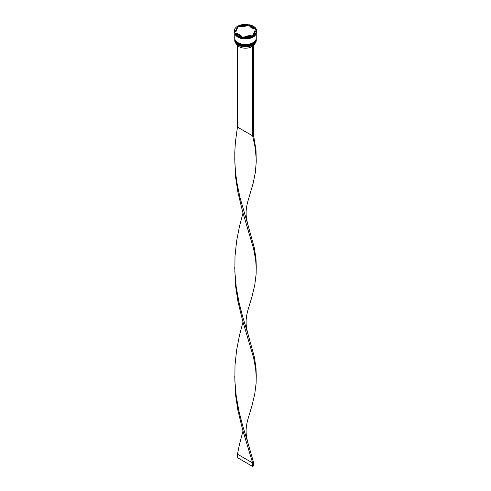 <?xml version="1.0" encoding="UTF-8"?>
<svg xmlns="http://www.w3.org/2000/svg" width="491" height="491" viewBox="0 0 491 491"><rect width="100%" height="100%" fill="white"/><g stroke="black" fill="none" stroke-linecap="round" stroke-linejoin="round"><path stroke-width="0.74" d="M253.068 45A10.661 6.156 180 0 1 253.037 45.019A10.661 6.156 180 0 1 252.57 45.276A10.661 6.156 180 0 1 237.963 45.019L237.902 44.982A10.747 6.205 0 0 0 253.098 44.982A10.747 6.205 0 0 0 256.247 40.6L256.247 39.967A10.747 6.205 180 0 1 249.612 45.7A10.747 6.205 180 0 1 237.902 44.356A10.747 6.205 180 0 1 234.753 39.967A10.747 6.205 180 0 1 234.759 39.759M256.241 38.703A10.747 6.205 180 0 1 256.247 38.912A10.747 6.205 180 0 1 249.612 44.644A10.747 6.205 180 0 1 237.902 43.3A10.747 6.205 180 0 1 234.753 38.912A10.747 6.205 180 0 1 234.759 38.703M234.827 32.75L242.192 37.003A11.176 6.451 0 0 1 237.595 35.401A11.176 6.451 0 0 1 234.827 32.75L234.827 33.241A11.176 6.451 0 0 0 237.595 35.892L237.902 36.07A10.747 6.205 0 0 0 253.098 36.07A10.747 6.205 0 0 0 253.16 36.033M256.106 30.043A10.919 6.303 180 0 0 255.768 29.399L256.173 29.423L256.173 28.932L248.808 24.679L249.213 25.618A10.919 6.303 180 0 0 247.415 25.336L247.973 24.55L237.908 26.109L237.908 26.6L238.466 26.723A10.919 6.303 180 0 0 237.153 27.484L234.753 32.652A10.747 6.205 0 0 0 234.753 32.737A10.747 6.205 0 0 0 237.902 37.126A10.747 6.205 0 0 0 249.275 38.544A10.747 6.205 0 0 0 256.222 33.155M253.7 35.223L253.7 35.714A11.176 6.451 0 0 0 256.676 31.332L256.676 30.841A11.176 6.451 0 0 0 256.4 29.411L253.7 35.223A11.176 6.451 0 0 0 256.676 30.841M253.7 35.702A10.919 6.303 180 0 1 253.221 36.003A10.919 6.303 180 0 1 252.534 36.365L253.092 36.07A11.176 6.451 0 0 1 243.027 37.623L243.027 37.132L253.092 35.573L253.092 36.07M237.902 36.07L237.595 35.892A11.176 6.451 0 0 0 237.595 35.898A11.176 6.451 0 0 0 242.192 37.494L241.787 37.469A10.919 6.303 180 0 0 243.585 37.752L243.027 37.623M234.759 39.09A10.747 6.205 0 0 0 234.753 39.262A10.747 6.205 0 0 0 237.902 43.65A10.747 6.205 0 0 0 249.612 44.994A10.747 6.205 0 0 0 256.247 39.262A10.747 6.205 0 0 0 256.241 39.09M234.753 32.737L234.753 38.212A10.747 6.205 0 0 0 237.902 42.6A10.747 6.205 0 0 0 249.612 43.944A10.747 6.205 0 0 0 256.247 38.212L256.247 33.106M234.888 33.351A10.747 6.205 0 0 0 237.902 36.77A10.747 6.205 0 0 0 248.827 38.286A10.747 6.205 0 0 0 256.112 33.351M255.768 29.399L253.878 28.306A9.458 5.462 0 0 0 252.184 26.98A9.458 5.462 0 0 0 249.888 26.005L249.213 25.618M249.888 26.71L249.888 26.005L253.878 28.306L253.878 29.012L249.888 26.71M236.3 43.803A9.372 5.407 0 0 0 238.871 46.602A9.372 5.407 0 0 0 251.656 46.854L251.656 45.694M237.963 45.019L237.902 44.982A10.747 6.205 0 0 1 234.753 40.6L234.753 39.967M245.113 36.813L245.113 36.297A9.458 5.462 0 0 0 250.557 35.456L250.557 35.966M237.122 34.075L237.122 33.376A9.458 5.462 0 0 0 241.112 35.677L241.112 36.377M237.509 27.919A9.458 5.462 0 0 0 236.042 30.841A9.458 5.462 0 0 0 236.054 31.062L237.509 27.919L236.054 31.062M236.042 30.841L236.042 31.541A9.458 5.462 0 0 0 236.054 31.768M245.887 25.385A9.458 5.462 0 0 0 240.443 26.232L240.443 26.931L245.887 26.091L245.887 25.385L240.443 26.232M245.113 36.297L250.557 35.456M237.122 33.376L241.112 35.677M243.027 37.132A11.176 6.451 0 0 0 253.092 35.573M237.3 26.459A11.176 6.451 0 0 0 234.324 30.841A11.176 6.451 0 0 0 234.6 32.271M247.973 24.55A11.176 6.451 0 0 0 237.908 26.109M256.173 28.932A11.176 6.451 0 0 0 248.808 24.679M242.192 37.003L242.192 37.494M234.324 30.841L234.324 31.332A11.176 6.451 0 0 0 234.6 32.762M234.772 32.701A10.747 6.205 0 0 0 234.827 33.093M234.827 32.866A10.919 6.303 180 0 1 234.753 32.652L237.153 27.484M247.415 25.336L245.887 25.575M240.443 26.416L238.466 26.723M253.491 33.762L253.491 34.462A9.458 5.462 0 0 0 254.958 31.541L254.958 30.841A9.458 5.462 0 0 0 254.946 30.62L253.491 33.762A9.458 5.462 0 0 0 254.958 30.841M253.552 45.54A9.372 5.407 0 0 0 254.7 43.803M253.485 44.749L252.57 45.276M237.448 45.54L237.448 127.089L252.644 135.86L253.552 135.338L256.001 150.031L256.259 161.527L255.369 172.335L253.092 183.499L248.053 200.709C245.144 211.032 245.764 216.592 248.053 225.259L254.387 248.108L256.001 259.058L256.259 266.226L256.13 274.138L254.749 285.032L252.073 296.374L248.053 309.735C245.144 320.058 245.764 325.613 248.053 334.285L254.387 357.135L256.001 368.084L256.259 375.253L256.13 383.164L254.749 394.058L252.073 405.4L248.053 418.762C245.144 429.085 245.764 434.639 248.053 443.312L253.552 462.412L252.644 462.939L237.448 454.169L239.473 444.416L243.002 431.037M252.644 45.319L252.644 135.86L255.105 147.097L256.253 159.145M253.552 44.791L253.552 135.338M234.747 158.47L235.631 177.306L237.908 192.312L242.529 211.32L253.595 248.698L255.639 259.77L256.253 268.172M234.747 376.523L235.631 395.359L237.908 410.366L242.529 429.373L252.644 462.939L252.644 466.45L237.448 457.68L237.448 454.169M237.448 127.089L235.385 142.175L234.784 152.413L234.864 162.693L235.606 172.912L236.975 182.977L239.995 197.609L248.053 225.259M243.002 322.01L239.473 335.39L236.613 350.12L234.999 365.335L234.864 380.746L236.22 396.022L238.878 410.857L242.468 425.003L248.053 443.312M234.747 267.497L235.631 286.333L237.908 301.339L242.529 320.347L253.595 357.724L255.639 368.796L256.253 377.198M243.002 212.984L239.473 226.363L236.613 241.093L234.999 256.308L234.864 271.719L236.22 286.996L238.878 301.83L242.468 315.977L248.053 334.285M252.644 466.45L253.552 465.922L253.552 462.412M253.006 43.981A10.489 6.058 180 0 1 238.086 44.037M234.753 39.507A10.747 6.205 0 0 0 234.753 39.544A10.747 6.205 0 0 0 237.902 43.932A10.747 6.205 0 0 0 249.612 45.276A10.747 6.205 0 0 0 256.247 39.544A10.747 6.205 0 0 0 256.247 39.507M256.247 39.372A10.747 6.205 180 0 1 256.247 39.476A10.747 6.205 180 0 1 249.612 45.209A10.747 6.205 180 0 1 237.902 43.859A10.747 6.205 180 0 1 234.753 39.476A10.747 6.205 180 0 1 234.753 39.372L234.753 39.544C234.808 41.318 235.876 42.821 237.957 44.049C244.113 47.977 256.683 45.019 256.247 39.544L256.247 39.366M253.006 42.932A10.489 6.058 180 0 1 238.086 42.987M234.753 38.458A10.747 6.205 0 0 0 234.753 38.494A10.747 6.205 0 0 0 237.902 42.877A10.747 6.205 0 0 0 249.612 44.227A10.747 6.205 0 0 0 256.247 38.494A10.747 6.205 0 0 0 256.247 38.458M256.247 38.316A10.747 6.205 180 0 1 256.247 38.421A10.747 6.205 180 0 1 249.612 44.153A10.747 6.205 180 0 1 237.902 42.809A10.747 6.205 180 0 1 234.753 38.421A10.747 6.205 180 0 1 234.753 38.316L234.753 38.494C234.808 40.268 235.876 41.772 237.957 42.999C244.113 46.921 256.683 43.969 256.247 38.494L256.247 38.316M256.161 33.265A10.704 6.18 180 0 1 249.17 38.544A10.704 6.18 180 0 1 237.932 37.107A10.704 6.18 180 0 1 234.839 33.265M256.247 39.262L256.247 38.912M234.753 39.262L234.753 38.912M234.759 157.654L234.759 159.28"/></g></svg>
